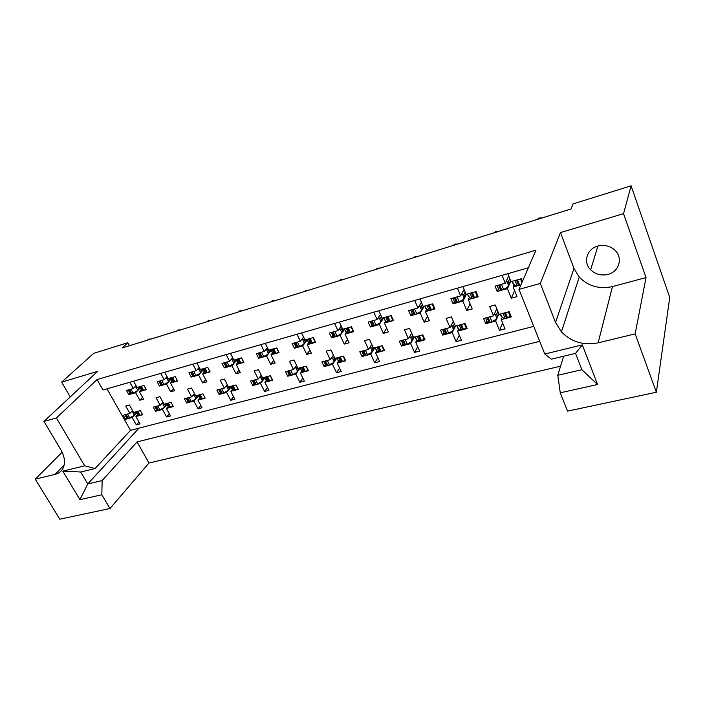 <?xml version="1.0" encoding="UTF-8"?>
<svg xmlns="http://www.w3.org/2000/svg" width="705" height="705" viewBox="0 0 705 705"><rect width="100%" height="100%" fill="white"/><g stroke="black" fill="none" stroke-linecap="round" stroke-linejoin="round"><path stroke-width="1.06" d="M608.01 274.377C601.268 275.911 595.469 274.386 590.623 269.795C582.903 262.366 586.763 248.909 597.69 246.107C603.841 244.564 609.349 245.719 614.214 249.596C623.387 256.92 619.528 271.698 608.01 274.377M560.264 392.8L557.77 375.271L581.872 369.702L575.544 353.372L551.363 359.171L544.78 354.016L582.348 344.886L597.567 384.507L560.264 392.8L567.578 411.13L656.355 392.236L669.75 297.439L631.098 185.803L573.033 203.904L571.032 208.98L122.203 347.962L127.834 342.709L93.65 353.372L61.635 382.145L70.227 396.924M62.146 452.196L35.25 479.153L59.81 519.197L109.962 508.525L148.993 463.009L560.563 366.177M148.993 463.009L137.043 441.912L539.722 341.326M138.973 428.155L87.781 483.93L102.137 480.607L137.043 441.912M102.137 480.607L101.837 494.778L79.929 499.651L62.798 471.134L84.706 465.811L56.409 417.959L43.948 421.423L97.687 371.332L61.635 382.145M109.962 508.525L101.837 494.778M557.77 375.271L563.63 356.228M560.475 232.579L573.976 268.42L579.246 277.065C588.252 286.256 599.321 289.42 612.469 286.565L646.036 277.594L623.528 213.668L560.475 232.579L540.303 283.454L518.995 289.376L535.959 250.187L97.078 379.572L102.992 389.98L528.345 267.785M133.606 381.185L137.07 387.433L143.952 385.485L146.287 389.715L144.454 390.226M136.083 385.653L133.271 388.508L129.808 382.277M130.064 393.337L128.812 394.606L126.477 390.429L133.271 388.508M128.812 394.606L130.61 394.104M132.611 393.549L135.607 392.711L140.189 388.014M141.247 389.75L139.405 391.645L142.428 390.799M164.662 372.266L168.116 378.647L175.263 376.629L177.598 380.956L175.686 381.484M167.067 376.708L164.168 379.766L160.714 373.394M160.731 384.683L159.453 386.032L157.118 381.757L164.168 379.766M159.453 386.032L161.322 385.512M163.401 384.93L166.503 384.058L171.095 379.175M172.24 381.035L170.451 382.956L173.58 382.075M192.562 375.703L191.258 377.131L188.931 372.76L196.254 370.689L192.809 364.177M191.258 377.131L193.196 376.585M195.356 375.985L198.581 375.078L203.172 369.975M204.415 371.993L202.679 373.932L205.939 373.024M208.125 372.407L210.108 371.852L207.781 367.428L200.352 369.526L196.906 362.996M199.242 367.411L196.254 370.689M225.626 366.353L224.305 367.878L221.987 363.41L229.601 361.251L226.164 354.597M224.305 367.878L226.323 367.314M228.561 366.688L231.919 365.745L236.501 360.405M237.849 362.599L236.175 364.555L239.559 363.613M241.833 362.969L243.895 362.396L241.577 357.867L233.857 360.052L230.429 353.372M232.668 357.726L229.601 361.251M259.995 356.633L258.656 358.263L256.347 353.69L264.269 351.451L260.85 344.63M258.656 358.263L260.753 357.673M263.088 357.021L266.578 356.043L271.143 350.429M272.606 352.826L271.002 354.809L274.527 353.822M276.889 353.161L279.03 352.562L276.73 347.918L268.702 350.191L265.291 343.353M267.415 347.627L264.269 351.451M295.756 346.507L294.399 348.261L292.108 343.573L300.348 341.238L296.955 334.258M294.399 348.261L296.585 347.644M299.008 346.966L302.639 345.952L307.186 340.004M308.772 342.656L307.257 344.657L310.923 343.635M313.381 342.947L315.611 342.322L313.328 337.572L304.965 339.933L301.573 332.927M303.582 337.078L300.348 341.238M332.98 335.95L331.614 337.836L329.341 333.042L337.933 330.61L334.567 323.454M331.614 337.836L333.888 337.201M336.417 336.496L340.207 335.439L344.71 329.12M346.446 332.055L345.009 334.091L348.825 333.024M351.398 332.302L353.716 331.65L351.46 326.785L342.736 329.253L339.378 322.07M341.238 326.045L337.933 330.61M371.773 324.935L370.398 326.979L368.151 322.062L377.105 319.524L373.773 312.192M370.398 326.979L372.769 326.318M375.412 325.578L379.352 324.476L383.802 317.708M385.705 321.013L384.366 323.075L388.349 321.956M391.028 321.207L393.452 320.528L391.213 315.54L382.119 318.114L378.788 310.746M380.471 314.474L377.105 319.524M412.222 313.425L410.856 315.655L408.627 310.614L417.977 307.97L414.681 300.436M410.856 315.655L413.333 314.968M416.082 314.192L420.198 313.046L424.287 306.181M426.657 309.495L425.432 311.575L429.592 310.411M432.385 309.627L434.914 308.922L432.703 303.802L423.212 306.481L419.916 298.929M421.396 302.322L417.977 307.97M454.408 301.423L453.095 303.837L450.892 298.656L460.656 295.888L457.404 288.16M453.095 303.837L455.677 303.115M458.55 302.304L462.85 301.106L466.481 294.249M469.415 297.466L468.314 299.572L472.658 298.356M475.584 297.536L478.228 296.796L476.051 291.535L466.128 294.346L462.877 286.591M464.101 289.499L460.656 295.888M498.479 288.839L497.228 291.482L495.06 286.16L505.274 283.269L502.075 275.329M497.228 291.482L499.924 290.724M502.929 289.887L507.433 288.627L510.817 281.207M514.104 284.882L513.143 287.023L517.69 285.754M522.44 281.418L521.374 278.722L510.993 281.656L507.803 273.681M508.693 275.911L505.274 283.269M536.928 219.537L539.175 217.977L542.03 217.96M147.319 340.18L148.861 338.999L150.861 339.087M176.558 331.13L178.092 329.94L180.145 330.019M206.865 321.744L208.363 320.555L210.487 320.625M238.211 312.033L239.753 310.817L241.938 310.887M270.694 301.978L272.297 300.727L274.553 300.779M304.401 291.535L306.085 290.248L308.411 290.301M339.413 280.696L341.185 279.365L343.582 279.409M375.809 269.425L377.66 268.059L380.145 268.085M413.659 257.704L415.606 256.294L418.171 256.312M453.068 245.507L455.104 244.045L457.757 244.053M494.117 232.791L496.258 231.284L499.008 231.275M132.575 410.583L129.87 413.412L125.71 406.018L129.438 404.996L133.597 412.416L140.357 410.601L142.657 414.725L140.859 415.21M126.715 418.012L125.508 419.281L123.199 415.201L129.87 413.412M125.508 419.281L127.279 418.814M129.235 418.294L132.179 417.51L136.629 412.786M137.722 414.584L135.906 416.523L138.867 415.738M162.961 402.255L160.185 405.287L156.025 397.726L159.894 396.668L164.053 404.247L171.059 402.37L173.359 406.582L171.491 407.076M156.792 409.966L155.567 411.306L153.267 407.137L160.185 405.287M155.567 411.306L157.4 410.812M159.436 410.275L162.485 409.464L166.944 404.555M168.116 406.485L166.354 408.442L169.42 407.622M188.006 401.603L186.754 403.022L184.454 398.774L191.637 396.844L187.495 389.116L191.513 388.023L195.655 395.769L202.925 393.813L205.217 398.122L203.278 398.642M186.754 403.022L188.658 402.52M190.764 401.956L193.928 401.119L198.396 395.998M199.656 398.078L197.946 400.052L201.137 399.206M194.492 393.601L191.637 396.844M220.401 392.914L219.132 394.43L216.84 390.085L224.305 388.085L220.172 380.18L224.34 379.043L228.473 386.966L236.034 384.939L238.308 389.345L236.298 389.874M219.132 394.43L221.106 393.91M223.3 393.328L226.587 392.456L231.037 387.089M232.403 389.345L230.755 391.345L234.069 390.464M227.23 384.586L224.305 388.085M254.056 383.89L252.769 385.503L250.487 381.061L258.242 378.982L254.135 370.892L258.471 369.702L262.577 377.818L270.438 375.703L272.703 380.215L270.614 380.77M252.769 385.503L254.822 384.965M257.096 384.357L260.515 383.45L264.957 377.81M266.437 380.268L264.851 382.295L268.297 381.387M261.255 375.201L258.242 378.982M289.041 374.487L287.737 376.223L285.472 371.676L293.536 369.508L289.455 361.233L293.967 359.999L298.048 368.301L306.226 366.106L308.482 370.715L306.305 371.297M287.737 376.223L289.87 375.659M292.249 375.025L295.8 374.082L300.207 368.133M301.819 370.83L300.304 372.892L303.89 371.94M296.62 365.401L293.536 369.508M325.437 364.696L324.124 366.565L321.877 361.903L330.275 359.656L326.221 351.178L330.918 349.892L334.972 358.396L343.485 356.113L345.723 360.837L343.45 361.436M324.124 366.565L326.344 365.974M328.821 365.322L332.513 364.344L336.884 358.017M338.638 361.013L337.21 363.093L340.947 362.106M333.43 355.153L330.275 359.656M363.339 354.483L362.017 356.51L359.788 351.733L368.539 349.389L364.52 340.7L369.42 339.361L373.43 348.076L382.313 345.697L384.525 350.535L382.154 351.169M362.017 356.51L364.335 355.893M366.908 355.214L370.76 354.192L374.91 347.68M376.981 350.782L375.65 352.888L379.537 351.857M371.755 344.428L368.539 349.389M402.819 343.82L401.506 346.032L399.303 341.132L408.424 338.691L404.45 329.781L409.561 328.389L413.535 337.316L422.788 334.831L424.983 339.801L422.515 340.453M401.506 346.032L403.921 345.388M406.609 344.675L410.627 343.608L414.417 337.078M416.955 340.118L415.73 342.26L419.783 341.176M411.685 333.157L408.424 338.691M443.983 332.689L442.705 335.095L440.528 330.072L450.046 327.525L446.124 318.387L451.464 316.924L455.377 326.089L465.044 323.498L467.203 328.592L464.63 329.279M442.705 335.095L445.225 334.426M448.019 333.685L452.213 332.575L455.606 326.027M458.647 328.988L457.545 331.156L461.775 330.037M453.324 321.295L450.046 327.525M486.935 321.057L485.71 323.683L483.568 318.528L493.518 315.858L489.649 306.481L495.227 304.957L499.087 314.368L509.186 311.654L511.31 316.889L508.613 317.602M485.71 323.683L488.345 322.987M491.27 322.203L495.65 321.048L498.884 313.875M502.189 317.365L501.22 319.568L505.644 318.396M496.778 308.746L493.518 315.858M533.747 326.371L130.496 430.341L106.993 388.825M138.964 421.978L136.303 424.851L140.031 423.881L135.906 416.523M136.303 424.851L132.179 417.51M142.569 397.347L139.801 400.237L143.6 399.197L139.405 391.645M139.801 400.237L135.607 392.711M169.341 413.897L166.609 416.963L170.469 415.959L166.354 408.442M166.609 416.963L162.485 409.464M200.854 405.49L198.043 408.777L202.053 407.737L197.946 400.052M198.043 408.777L193.928 401.119M233.567 396.739L230.676 400.29L234.844 399.197L230.755 391.345M230.676 400.29L226.587 392.456M267.548 387.618L264.587 391.46L268.922 390.332L264.851 382.295M264.587 391.46L260.515 383.45M302.868 378.1L299.845 382.286L304.349 381.114L300.304 372.892M299.845 382.286L295.8 374.082M339.625 368.16L336.532 372.733L341.22 371.517L337.21 363.093M336.532 372.733L332.513 364.344M377.88 357.735L374.734 362.793L379.625 361.515L375.65 352.888M374.734 362.793L370.76 354.192M417.739 346.789L414.558 352.43L419.651 351.099L415.73 342.26M414.558 352.43L410.627 343.608M459.299 335.263L456.1 341.617L461.423 340.233L457.545 331.156M456.1 341.617L452.213 332.575M502.647 323.057L499.475 330.328L505.036 328.882L501.22 319.568M499.475 330.328L495.65 321.048M173.536 388.658L170.689 391.76L174.629 390.676L170.451 382.956M170.689 391.76L166.503 384.058M205.684 379.625L202.749 382.947L206.847 381.828L202.679 373.932M202.749 382.947L198.581 375.078M239.083 370.213L236.069 373.8L240.326 372.628L236.175 364.555M236.069 373.8L231.919 365.745M273.796 360.396L270.702 364.282L275.126 363.075L271.002 354.809M270.702 364.282L266.578 356.043M309.909 350.147L306.745 354.386L311.354 353.126L307.257 344.657M306.745 354.386L302.639 345.952M347.512 339.422L344.269 344.084L349.072 342.762L345.009 334.091M344.269 344.084L340.207 335.439M386.675 328.186L383.388 333.342L388.393 331.967L384.366 323.075M383.388 333.342L379.352 324.476M427.521 316.369L424.181 322.132L429.407 320.696L425.432 311.575M424.181 322.132L420.198 313.046M470.129 303.899L466.78 310.438L472.235 308.94L468.314 299.572M466.78 310.438L462.85 301.106M514.606 290.68L511.292 298.206L517.003 296.638L513.143 287.023M511.292 298.206L507.433 288.627M129.482 345.706L127.834 342.709M646.036 277.594L635.152 333.879L656.355 392.236M623.528 213.668L631.098 185.803M56.409 417.959L97.078 379.572M84.706 465.811L95.052 468.561L80.696 471.998L87.781 483.93L79.929 499.651M130.496 430.341L95.052 468.561M518.995 289.376L544.78 354.016M35.25 479.153L55.052 474.359C58.356 473.531 60.859 471.795 62.56 469.142C65.636 463.731 65.045 457.228 60.78 449.631L43.948 421.423M540.303 283.454L555.54 322.476L561.427 331.905C571.42 342.004 583.652 345.653 598.122 342.85L635.152 333.879M582.348 344.886L575.544 353.372M597.567 384.507L581.872 369.702M80.696 471.998L62.798 471.134M136.532 412.601L133.368 415.95L127.825 418.744L127.023 418.567L124.873 414.76M128.495 418.558L126.195 414.478L125.516 414.655L127.825 418.744M133.368 415.95L136.153 411.931M142.384 414.24L140.11 415.483L137.801 411.359L137.123 411.544L139.423 415.659L138.638 415.65L137.052 413.535M140.11 415.483L139.423 415.659M136.567 411.623L137.123 411.544M137.801 411.359L138.559 411.086M124.97 414.734L125.516 414.655M126.195 414.478L126.935 414.205M133.333 411.94L131.333 411.887M140.092 387.829L136.814 391.196L131.174 394.016L130.354 393.866L128.169 389.944M131.861 393.831L129.517 389.636L128.839 389.83L131.174 394.016M136.814 391.196L139.696 387.115M146.032 389.239L143.697 390.517L141.352 386.287L140.665 386.481L143 390.711L142.198 390.729L140.542 388.64M143.697 390.517L143 390.711M140.092 386.578L140.665 386.481M141.352 386.287L142.119 386.005M128.275 389.918L128.839 389.83M129.517 389.636L130.275 389.354M136.876 387.08L134.734 387.019M166.838 404.353L163.613 407.904L157.973 410.742L157.118 410.539L154.985 406.679M158.678 410.557L156.369 406.38L155.673 406.574L157.973 410.742M163.613 407.904L166.477 403.709M173.069 406.054L170.716 407.358L168.424 403.154L167.711 403.339L170.011 407.543L169.182 407.543L167.367 405.331M170.716 407.358L170.011 407.543M167.129 403.419L167.711 403.339M168.424 403.154L169.191 402.863M155.1 406.644L155.673 406.574M156.369 406.38L157.136 406.098M163.789 403.771L161.595 403.754M198.272 395.778L194.994 399.55L189.257 402.44L188.332 402.22L186.226 398.299M189.98 402.247L187.689 397.981L186.966 398.175L189.257 402.44M194.994 399.55L197.946 395.152L200.863 399.127L198.643 394.967M204.917 397.549L202.485 398.924L200.194 394.624L199.462 394.826L201.753 399.127L200.863 399.127M202.485 398.924L201.753 399.127M198.845 394.915L199.462 394.826M200.194 394.624L200.987 394.333M186.358 398.263L186.966 398.175M187.689 397.981L188.473 397.69M195.382 395.258L192.994 395.311M230.914 386.851L227.565 390.878L221.74 393.822L220.744 393.575L218.656 389.601M222.489 393.619L220.207 389.257L219.458 389.46L221.74 393.822M227.565 390.878L230.473 386.428M237.99 388.719L235.479 390.173L233.196 385.776L232.438 385.979L234.721 390.376L232.562 389.548L231.504 387.979M235.479 390.173L234.721 390.376M231.786 386.076L232.438 385.979M233.196 385.776L234.016 385.476M218.814 389.557L219.458 389.46M220.207 389.257L221.018 388.966M228.164 386.366L225.591 386.543M264.824 377.545L261.414 381.872L255.483 384.868L254.417 384.586L252.355 380.559M256.267 384.657L253.994 380.198L253.21 380.409L255.483 384.868M262.198 377.06L259.466 377.439M261.414 381.872L264.26 377.36M272.359 379.528L269.768 381.079L267.503 376.576L266.701 376.787L268.975 381.282L266.605 380.488L265.459 378.805M269.768 381.079L268.975 381.282M266.023 376.893L266.701 376.787M267.503 376.576L268.341 376.267M252.54 380.506L253.21 380.409M253.994 380.198L254.822 379.898M300.066 367.843L296.611 372.504L291.385 375.342L289.42 375.245L287.393 371.156M291.385 375.342L289.129 370.777L288.31 370.989L290.575 375.553M297.58 367.34L294.69 367.975M296.611 372.504L299.387 367.939M308.111 369.966L305.432 371.614L303.176 367.005L302.357 367.226L304.604 371.826L302.004 371.068L300.762 369.253M305.432 371.614L304.604 371.826M301.634 367.34L302.357 367.226M303.176 367.005L304.049 366.688M287.614 371.103L288.31 370.989M289.129 370.777L289.984 370.46M336.541 357.973L333.227 362.758L327.085 365.869L325.842 365.525L323.842 361.374M327.931 365.639L325.684 360.969L324.838 361.198L327.085 365.869M334.399 357.197L333.897 357.92L331.35 358.122M333.227 362.758L335.933 358.131M345.327 359.999L342.56 361.762L340.321 357.047L339.457 357.276L341.696 361.991L338.849 361.26L337.51 359.321M342.56 361.762L341.696 361.991M338.708 357.391L339.457 357.276M340.321 357.047L341.22 356.721M324.106 361.312L324.838 361.198M325.684 360.969L326.574 360.643M374.434 347.812L371.368 352.606L365.111 355.778L363.762 355.408L361.806 351.196M365.992 355.54L363.771 350.755L362.881 350.993L365.111 355.778M372.742 346.587L372.046 347.671L369.526 347.856M371.368 352.606L373.985 347.926M384.093 349.601L381.229 351.495L379.017 346.666L378.118 346.904L380.339 351.733L379.131 351.804L377.219 351.046L375.783 348.984M381.229 351.495L380.339 351.733M377.325 347.027L378.118 346.904M379.017 346.666L379.942 346.331M362.106 351.116L362.881 350.993M363.771 350.755L364.679 350.42M413.914 337.219L411.112 342.031L405.657 345.018L403.286 344.851L401.365 340.586M405.657 345.018L403.463 340.11L402.537 340.356L404.74 345.256M412.707 335.457L411.808 336.99L409.323 337.166M411.112 342.031L413.65 337.29M424.516 338.752L421.555 340.797L419.36 335.844L418.426 336.091L420.621 341.044L417.219 340.4L415.104 336.893L416.161 339.281M421.555 340.797L420.621 341.044M417.589 336.232L418.426 336.091M419.36 335.844L420.321 335.501M401.718 340.489L402.537 340.356M403.463 340.11L404.406 339.766M170.989 378.982L167.64 382.542L161.912 385.415L161.031 385.247L158.863 381.264M162.617 385.221L160.282 380.938L159.577 381.132L161.912 385.415M167.64 382.542L170.61 378.277M177.316 380.444L174.902 381.784L172.575 377.457L171.853 377.66L174.179 381.987L173.333 382.004L171.456 379.836M174.902 381.784L174.179 381.987M171.253 377.757L171.853 377.66M172.575 377.457L173.359 377.166M158.986 381.229L159.577 381.132M160.282 380.938L161.066 380.638M167.922 378.285L165.578 378.277M203.066 369.764L199.647 373.562L193.822 376.488L192.87 376.294L190.729 372.249M194.554 376.276L192.227 371.896L191.487 372.108L193.822 376.488M199.647 373.562L202.714 369.094M209.808 371.297L207.314 372.707L204.996 368.292L204.238 368.504L206.565 372.919L204.556 372.178L203.551 370.689M207.314 372.707L206.565 372.919M203.613 368.609L204.238 368.504M204.996 368.292L205.798 367.984M190.87 372.214L191.487 372.108M192.227 371.896L193.029 371.597M200.141 369.12L197.612 369.2M236.387 360.167L232.897 364.229L226.966 367.208L225.952 366.988L223.829 362.89M227.741 366.997L225.415 362.511L224.648 362.731L226.966 367.208M233.593 359.532L230.887 359.77M232.897 364.229L236.052 359.532M243.577 361.788L241.004 363.278L238.687 358.757L237.911 358.977L240.22 363.498L237.999 362.793L236.906 361.189M241.004 363.278L240.22 363.498M237.241 359.092L237.911 358.977M238.687 358.757L239.524 358.448M224.005 362.837L224.648 362.731M225.415 362.511L226.243 362.203M271.02 350.165L267.477 354.527L261.44 357.558L260.339 357.32L258.242 353.152M262.234 357.338L259.933 352.747L259.132 352.976L261.44 357.558M268.358 349.513L265.485 349.971M267.477 354.527L270.667 349.636M278.704 351.892L276.034 353.478L273.734 348.843L272.923 349.081L275.223 353.707L272.782 353.038L271.584 351.31M276.034 353.478L275.223 353.707M272.227 349.195L272.923 349.081M273.734 348.843L274.589 348.526M258.444 353.09L259.132 352.976M259.933 352.747L260.779 352.438M307.054 339.722L303.45 344.428L297.298 347.521L296.118 347.257L294.055 343.027M298.136 347.292L295.844 342.595L295.007 342.833L297.298 347.521M304.534 339.052L301.493 339.766M303.45 344.428L306.552 339.484M315.258 341.581L312.5 343.273L310.209 338.532L309.363 338.77L311.654 343.511L308.966 342.877L307.68 341.026M312.5 343.273L311.654 343.511M308.631 338.894L309.363 338.77M310.209 338.532L311.099 338.197M294.293 342.956L295.007 342.833M295.844 342.595L296.717 342.269M344.56 328.794L340.903 333.914L335.518 336.831L333.368 336.77L331.341 332.478M335.518 336.831L333.236 332.02L332.372 332.258L334.646 337.069M342.207 328.125L341.59 328.988L338.99 329.138M340.903 333.914L343.917 328.918M353.337 330.83L350.482 332.637L348.217 327.781L347.336 328.028L349.601 332.883L346.657 332.302L345.274 330.328M350.482 332.637L349.601 332.883M346.56 328.169L347.336 328.028M348.217 327.781L349.134 327.437M331.614 332.399L332.372 332.258M333.236 332.02L334.144 331.685M383.361 317.761L379.942 322.961L374.478 325.921L372.187 325.851L370.195 321.48M374.478 325.921L372.222 320.986L371.315 321.242L373.571 326.177M381.467 316.677L380.638 317.929L378.083 318.07M379.942 322.961L382.85 317.902M393.037 319.603L390.085 321.559L387.838 316.571L386.922 316.836L389.169 321.815L385.943 321.277L384.472 319.189M390.085 321.559L389.169 321.815M386.102 316.986L386.922 316.836M387.838 316.571L388.79 316.228M370.522 321.392L371.315 321.242M372.222 320.986L373.156 320.643M455.263 325.825L452.575 330.989L447.049 334.038L444.494 333.879L442.608 329.517M447.049 334.038L444.873 328.997L443.912 329.253L446.089 334.285M454.381 323.754L453.289 325.842L450.848 326.01M452.575 330.989L455.236 325.754M466.692 327.393L463.634 329.632L461.475 324.547L460.497 324.811L462.665 329.887L461.299 329.984L458.955 329.297L456.761 325.719M463.634 329.632L462.665 329.887M459.616 324.952L460.497 324.811M461.475 324.547L462.462 324.194M443.048 329.402L443.912 329.253M444.873 328.997L445.851 328.645M497.871 311.399L496.593 314.21L497.439 316.272L495.871 319.471L491.958 321.85L489.252 322.837L487.508 322.441L485.648 317.973M490.257 322.564L488.116 317.4L487.111 317.673L489.252 322.837M496.593 314.21L497.43 316.298L498.708 313.452M510.746 315.505L507.591 317.964L505.467 312.747L504.445 313.02L506.578 318.237L505.124 318.352L502.533 317.699L500.224 314.06M507.591 317.964L506.578 318.237M503.511 313.179L504.445 313.02M505.467 312.747L506.49 312.377M486.203 317.823L487.111 317.673M488.116 317.4L489.129 317.038M496.576 314.236L494.205 314.36M423.767 306.331L420.665 311.531L415.113 314.553L412.672 314.456L410.724 310.015M415.113 314.553L412.892 309.486L411.949 309.751L414.17 314.818M422.418 304.657L421.379 306.393L418.849 306.516M420.665 311.531L423.449 306.419M434.465 307.873L431.407 309.988L429.195 304.877L428.235 305.15L430.447 310.262L429.133 310.376L426.93 309.777L424.692 306.067M431.407 309.988L430.447 310.262M427.371 305.309L428.235 305.15M429.195 304.877L430.173 304.516M411.103 309.909L411.949 309.751M412.892 309.486L413.853 309.134M466.058 294.179L463.185 299.599L457.554 302.674L454.91 302.621L452.98 298.065M457.554 302.674L455.351 297.475L454.364 297.757L456.567 302.947M465.15 292.011L463.908 294.346L461.431 294.461M463.185 299.599L466.014 294.082M477.726 295.598L474.571 297.907L472.385 292.663L471.389 292.945L473.566 298.189L472.165 298.33L469.724 297.766L467.406 293.985M474.571 297.907L473.566 298.189M470.473 293.113L471.389 292.945M472.385 292.663L473.399 292.284M453.474 297.924L454.364 297.757M455.351 297.475L456.355 297.113M509.786 278.642L508.349 281.762L509.204 283.895L507.618 287.129L503.634 289.517L500.867 290.548L499.052 290.248L497.148 285.569M501.898 290.257L499.73 284.926L498.708 285.217L500.867 290.548M509.204 283.895L510.64 280.766M520.977 284.785L519.7 285.278L517.549 279.885L516.501 280.185L518.651 285.569L514.456 285.208L511.997 281.365M519.7 285.278L518.651 285.569M515.54 280.37L516.501 280.185M517.549 279.885L518.598 279.497M497.765 285.393L498.708 285.217M499.73 284.926L500.77 284.547M508.349 281.762L505.934 281.859M64.208 464.983L55.052 474.359M573.976 268.42L555.54 322.476M612.469 286.565L598.122 342.85M134.311 412.222L134.893 413.271M136.056 411.755L137.167 413.738M138.638 415.65L136.409 411.658M134.056 414.566L132.602 411.976M127.587 414.029L129.826 417.986M137.678 387.256L138.356 388.481M139.484 386.745L140.674 388.896M142.198 390.729L139.925 386.622M137.51 389.786L136.039 387.124M130.936 389.169L133.21 393.24M164.565 404.106L165.146 405.172M166.424 403.613L167.534 405.631M169.182 407.543L166.953 403.471M164.318 406.494L162.864 403.85M157.805 405.921L160.035 409.966M195.946 395.69L196.528 396.774M195.708 398.113L194.263 395.408M189.151 397.514L191.372 401.647M228.535 386.948L229.116 388.058M235.955 384.956L237.938 388.772M230.667 386.375L231.769 388.49M233.778 390.394L231.566 386.137M228.297 389.416L226.851 386.648M221.696 388.781L223.917 393.011M262.066 377.219L262.965 378.999M270.288 375.747L272.253 379.651M264.675 377.254L265.767 379.413M267.979 381.308L265.776 376.955M262.163 380.383L260.727 377.554M255.518 379.704L257.722 384.031M297.272 367.763L298.162 369.587M305.996 366.168L307.944 370.169M300.03 367.763L301.114 369.984M303.547 371.87L301.361 367.411M297.369 370.98L295.941 368.089M290.689 370.275L292.883 374.699M333.897 357.92L334.787 359.788M343.159 356.192L345.098 360.29M336.831 357.893L337.906 360.167M340.568 362.035L338.4 357.47M334.003 361.207L332.584 358.246M327.287 360.458L329.464 364.987M372.046 347.671L372.927 349.583M381.881 345.811L383.802 350.006M375.157 347.618L376.223 349.936M379.131 351.804L376.981 347.124M372.152 351.028L370.751 347.988M365.41 350.226L367.561 354.871M411.808 336.99L412.681 338.946M422.26 334.981L424.154 339.281M419.343 341.123L417.219 336.329M411.914 340.409L410.53 337.298M405.146 339.572L407.27 344.331M168.521 378.532L169.2 379.783M170.451 377.986L171.641 380.18M173.333 382.004L171.068 377.81M168.354 381.105L166.882 378.391M161.736 380.453L164.001 384.622M200.537 369.473L201.216 370.751M207.746 367.437L209.782 371.324M202.599 368.891L203.789 371.138M205.657 372.954L203.401 368.662M200.379 372.099L198.907 369.314M193.708 371.403L195.972 375.668M233.549 359.585L234.474 361.374M241.471 357.893L243.498 361.876M236.008 359.444L237.188 361.736M239.259 363.551L237.012 359.162M233.646 362.74L232.183 359.894M226.931 362.009L229.187 366.371M268.138 349.786L269.046 351.619M276.545 347.979L278.563 352.051M270.746 349.618L271.918 351.971M274.201 353.76L271.963 349.275M268.226 353.002L266.772 350.094M261.485 352.236L263.723 356.695M304.119 339.599L305.027 341.476M313.046 337.651L315.056 341.819M306.887 339.387L308.059 341.802M310.561 343.582L308.341 338.982M304.216 342.877L302.771 339.898M297.431 342.066L299.651 346.631M341.59 328.988L342.489 330.909M351.081 326.891L353.064 331.165M344.533 328.742L345.688 331.209M348.437 332.971L346.234 328.257M341.696 332.337L340.259 329.279M334.866 331.473L337.078 336.153M380.638 317.929L381.537 319.903M390.729 315.673L392.703 320.052M383.776 317.638L384.912 320.176M387.926 321.921L385.75 317.083M380.744 321.348L379.325 318.219M373.888 320.44L376.073 325.234M453.289 325.842L454.143 327.851M464.392 323.674L466.269 328.089M456.787 325.719L457.827 328.16M461.299 329.984L459.202 325.067M453.394 329.341L452.028 326.151M446.6 328.451L448.697 333.333M508.411 311.866L510.253 316.395M500.312 314.033L501.334 316.545M505.124 318.352L503.062 313.302M496.708 317.779L495.359 314.5M489.887 316.836L491.958 321.85M421.379 306.393L422.26 308.411M432.112 303.97L434.051 308.464M424.71 306.058L425.838 308.658M429.133 310.376L426.974 305.424M421.484 309.883L420.083 306.675M414.602 308.922L416.761 313.84M463.908 294.346L464.78 296.426M475.329 291.738L477.25 296.356M467.45 293.967L468.569 296.638M472.165 298.33L470.041 293.236M464.022 297.915L462.639 294.619M457.104 296.893L459.246 301.951M521.947 282.555L520.519 278.96L521.947 282.546M512.13 281.33L513.222 284.071M517.153 285.736L515.064 280.502M508.472 285.41L507.107 282.018M501.537 284.326L503.634 289.517M590.623 269.795L597.919 246.045M579.246 277.065L561.427 331.905M509.177 283.948L508.323 281.815"/></g></svg>
